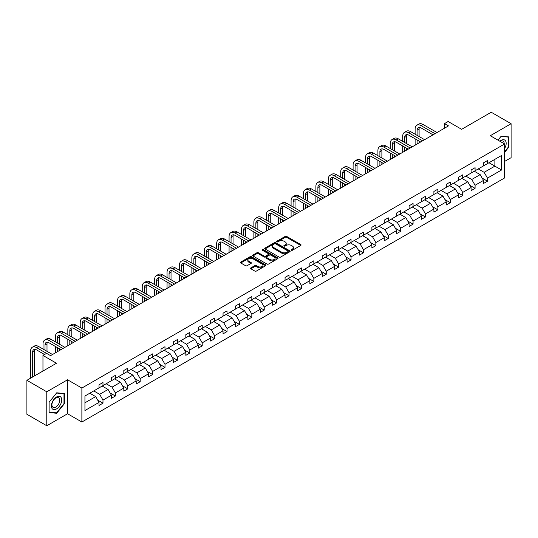 <?xml version="1.0" encoding="UTF-8"?>
<svg xmlns="http://www.w3.org/2000/svg" width="538" height="538" viewBox="0 0 538 538"><rect width="100%" height="100%" fill="white"/><g stroke="black" fill="none" stroke-linecap="round" stroke-linejoin="round"><path stroke-width="0.81" d="M291.361 250.237A0.773 0.444 0 0 0 292.457 250.237L300.749 245.449A1.103 0.639 0 0 0 301.072 244.998A1.103 0.639 0 0 0 300.749 244.548L286.7 236.438A1.103 0.639 0 0 0 285.14 236.438L276.848 241.226A0.773 0.444 0 0 0 277.938 241.858L279.014 241.239A3.531 2.038 0 0 1 284.01 241.239L285.18 241.912A3.531 2.038 0 0 1 286.216 243.358A3.531 2.038 0 0 1 285.18 244.797L284.104 245.415A0.773 0.444 0 0 0 285.201 246.048L286.27 245.429A3.531 2.038 0 0 1 291.266 245.429L292.437 246.101A3.531 2.038 0 0 1 293.472 247.547A3.531 2.038 0 0 1 292.437 248.986L291.361 249.605A0.773 0.444 0 0 0 291.361 250.237L291.361 249.605M504.617 161.427L511.1 157.688L511.1 123.713L491.221 112.24L461.644 129.315L448.127 121.514L444.516 123.599L444.516 128.192M46.779 425.76L67.566 413.756L67.566 379.788L46.779 391.792L46.779 425.76L26.9 414.287L26.9 380.312L56.477 363.237L42.959 355.436L42.959 371.045M46.779 391.792L26.9 380.312M250.883 267.89A1.103 0.639 0 0 0 250.553 268.341A1.103 0.639 0 0 0 250.883 268.792L254.824 271.065A1.103 0.639 0 0 0 256.384 271.065L265.59 265.752A1.103 0.639 0 0 0 265.913 265.301A1.103 0.639 0 0 0 265.59 264.851L251.542 256.74A1.103 0.639 0 0 0 249.982 256.74L240.775 262.053A1.103 0.639 0 0 0 240.452 262.504A1.103 0.639 0 0 0 240.775 262.954L245.536 265.705A1.103 0.639 0 0 0 247.097 265.705L251.038 263.432A1.103 0.639 0 0 0 251.36 262.981A1.103 0.639 0 0 0 251.038 262.531L248.677 261.165A2.952 1.701 0 0 1 247.81 259.962A2.952 1.701 0 0 1 249.632 258.388A2.952 1.701 0 0 1 252.853 258.758L262.1 264.091A2.952 1.701 0 0 1 262.961 265.301A2.952 1.701 0 0 1 261.138 266.875A2.952 1.701 0 0 1 257.924 266.505L256.384 265.617A1.103 0.639 0 0 0 254.824 265.617L250.883 267.89L250.883 268.792M42.959 355.436L46.577 353.345L50.552 355.645L448.49 125.899L444.516 123.599M67.566 379.788L81.877 388.053L504.617 143.982L504.617 177.95L81.877 422.021L81.877 388.053M511.1 123.713L490.306 135.717L504.617 143.982M279.094 257.056A1.103 0.639 0 0 0 280.654 257.056L289.861 251.737A1.103 0.639 0 0 0 290.184 251.286A1.103 0.639 0 0 0 289.861 250.836L275.812 242.725A1.103 0.639 0 0 0 274.252 242.725L265.046 248.045A1.103 0.639 0 0 0 264.723 248.495A1.103 0.639 0 0 0 265.046 248.946L279.094 257.056M262.658 250.405A0.773 0.444 0 0 1 263.445 250.513L263.445 249.598L277.729 257.843A1.103 0.639 0 0 1 278.052 258.294A1.103 0.639 0 0 1 277.729 258.744L268.516 264.057A1.103 0.639 0 0 1 266.956 264.057L252.907 255.947L252.907 255.046A1.103 0.639 0 0 0 252.584 255.496A1.103 0.639 0 0 0 252.907 255.947M252.907 255.046L256.848 252.773A1.103 0.639 0 0 1 258.408 252.773L264.111 256.061A1.103 0.639 0 0 0 265.671 256.061L268.28 254.555A1.103 0.639 0 0 0 268.603 254.104A1.103 0.639 0 0 0 268.28 253.654L262.349 250.231A0.773 0.444 0 0 1 263.445 249.598M84.943 396.015L99.012 387.891L99.012 384.811L102.987 382.518L102.987 385.591L111.413 380.729L111.413 377.656L115.394 375.356L115.394 378.436L123.821 373.567L123.821 370.494L127.795 368.194L127.795 371.274L136.222 366.405L136.222 363.332L140.196 361.038L140.196 364.112L148.623 359.243L148.623 356.169L152.604 353.876L152.604 356.95L161.03 352.087L161.03 349.007L165.005 346.714L165.005 349.787L173.431 344.925L173.431 341.845L177.406 339.552L177.406 342.625L185.832 337.763L185.832 334.69L189.813 332.39L189.813 335.47L198.24 330.601L198.24 327.528L202.214 325.234L202.214 328.308L210.64 323.439L210.64 320.366L214.615 318.072L214.615 321.146L223.048 316.283L223.048 313.203L227.023 310.91L227.023 313.984L235.449 309.121L235.449 306.041L239.423 303.748L239.423 306.821L247.85 301.959L247.85 298.886L251.824 296.586L251.824 299.666L260.257 294.797L260.257 291.724L264.232 289.424L264.232 292.504L272.658 287.635L272.658 284.562L276.633 282.268L276.633 285.342L285.059 280.473L285.059 277.4L289.034 275.106L289.034 278.18L297.467 273.317L297.467 270.237L301.441 267.944L301.441 271.017L309.868 266.155L309.868 263.075L313.842 260.782L313.842 263.862L322.269 258.993L322.269 255.92L326.243 253.62L326.243 256.7L334.676 251.831L334.676 248.758L338.651 246.465L338.651 249.538L347.077 244.669L347.077 241.596L351.052 239.302L351.052 242.376L359.478 237.514L359.478 234.434L363.453 232.14L363.453 235.214L371.886 230.351L371.886 227.271L375.86 224.978L375.86 228.051L384.287 223.189L384.287 220.116L388.261 217.816L388.261 220.896L396.688 216.027L396.688 212.954L400.662 210.654L400.662 213.734L409.095 208.865L409.095 205.792L413.07 203.499L413.07 206.572L421.496 201.703L421.496 198.63L425.471 196.336L425.471 199.41L433.897 194.548L433.897 191.467L437.871 189.174L437.871 192.248L446.305 187.385L446.305 184.305L450.279 182.012L450.279 185.092L458.706 180.223L458.706 177.15L462.68 174.85L462.68 177.93L471.106 173.061L471.106 169.988L475.081 167.695L475.081 170.768L483.514 165.899L483.514 162.826L487.489 160.532L487.489 163.606L501.557 155.482L501.557 169.988L487.489 178.112L487.489 181.185L483.514 183.485L483.514 180.405L475.081 185.274L475.081 188.347L471.106 190.64L471.106 187.567L462.68 192.436L462.68 195.509L458.706 197.802L458.706 194.729L450.279 199.591L450.279 202.671L446.305 204.965L446.305 201.891L437.871 206.753L437.871 209.833L433.897 212.127L433.897 209.053L425.471 213.916L425.471 216.989L421.496 219.289L421.496 216.209L413.07 221.078L413.07 224.151L409.095 226.451L409.095 223.371L400.662 228.24L400.662 231.313L396.688 233.606L396.688 230.533L388.261 235.402L388.261 238.475L384.287 240.768L384.287 237.695L375.86 242.557L375.86 245.637L371.886 247.931L371.886 244.857L363.453 249.719L363.453 252.799L359.478 255.093L359.478 252.013L351.052 256.882L351.052 259.955L347.077 262.255L347.077 259.175L338.651 264.044L338.651 267.117L334.676 269.41L334.676 266.337L326.243 271.206L326.243 274.279L322.269 276.572L322.269 273.499L313.842 278.361L313.842 281.441L309.868 283.734L309.868 280.661L301.441 285.523L301.441 288.603L297.467 290.897L297.467 287.823L289.034 292.685L289.034 295.759L285.059 298.059L285.059 294.979L276.633 299.848L276.633 302.921L272.658 305.221L272.658 302.141L264.232 307.01L264.232 310.083L260.257 312.376L260.257 309.303L251.824 314.172L251.824 317.245L247.85 319.538L247.85 316.465L239.423 321.327L239.423 324.407L235.449 326.7L235.449 323.627L227.023 328.489L227.023 331.569L223.048 333.863L223.048 330.783L214.615 335.651L214.615 338.725L210.64 341.025L210.64 337.945L202.214 342.814L202.214 345.887L198.24 348.18L198.24 345.107L189.813 349.976L189.813 353.049L185.832 355.342L185.832 352.269L177.406 357.131L177.406 360.211L173.431 362.504L173.431 359.431L165.005 364.293L165.005 367.373L161.03 369.667L161.03 366.593L152.604 371.455L152.604 374.529L148.623 376.829L148.623 373.749L140.196 378.618L140.196 381.691L136.222 383.991L136.222 380.911L127.795 385.78L127.795 388.853L123.821 391.146L123.821 388.073L115.394 392.942L115.394 396.015L111.413 398.308L111.413 395.235L102.987 400.097L102.987 403.177L99.012 405.47L99.012 402.397L84.943 410.521L84.943 396.015M102.193 386.055L108.077 389.451L99.651 394.314L93.767 390.918M99.651 394.314L102.987 400.097M108.077 389.451L111.413 395.235M99.012 387.152L99.651 387.521L102.987 385.591M114.594 378.893L120.478 382.289L112.052 387.152L106.168 383.755M112.052 387.152L115.394 392.942M120.478 382.289L123.821 388.073M111.413 379.996L112.052 380.359L115.394 378.436M127.002 371.731L132.886 375.127L124.453 379.996L118.575 376.6M124.453 379.996L127.795 385.78M132.886 375.127L136.222 380.911M123.821 372.834L124.453 373.197L127.795 371.274M139.403 364.569L145.287 367.965L136.86 372.834L130.976 369.438M136.86 372.834L140.196 378.618M145.287 367.965L148.623 373.749M136.222 365.672L136.86 366.042L140.196 364.112M151.803 357.407L157.688 360.81L149.261 365.672L143.377 362.276M149.261 365.672L152.604 371.455M157.688 360.81L161.03 366.593M148.623 358.51L149.261 358.88L152.604 356.95M164.211 350.251L170.095 353.648L161.662 358.51L155.785 355.114M161.662 358.51L165.005 364.293M170.095 353.648L173.431 359.431M161.03 351.348L161.662 351.717L165.005 349.787M176.612 343.089L182.496 346.485L174.07 351.348L168.186 347.951M174.07 351.348L177.406 357.131M182.496 346.485L185.832 352.269M173.431 344.192L174.07 344.555L177.406 342.625M189.013 335.927L194.897 339.323L186.471 344.192L180.586 340.789M186.471 344.192L189.813 349.976M194.897 339.323L198.24 345.107M185.832 337.03L186.471 337.393L189.813 335.47M201.42 328.765L207.305 332.161L198.872 337.03L192.994 333.634M198.872 337.03L202.214 342.814M207.305 332.161L210.64 337.945M198.24 329.868L198.872 330.238L202.214 328.308M213.821 321.603L219.706 324.999L211.279 329.868L205.395 326.472M211.279 329.868L214.615 335.651M219.706 324.999L223.048 330.783M210.64 322.706L211.279 323.076L214.615 321.146M226.222 314.441L232.107 317.844L223.68 322.706L217.796 319.31M223.68 322.706L227.023 328.489M232.107 317.844L235.449 323.627M223.048 315.544L223.68 315.914L227.023 313.984M238.63 307.285L244.514 310.682L236.081 315.544L230.203 312.148M236.081 315.544L239.423 321.327M244.514 310.682L247.85 316.465M235.449 308.382L236.081 308.751L239.423 306.821M251.031 300.123L256.915 303.519L248.489 308.388L242.604 304.985M248.489 308.388L251.824 314.172M256.915 303.519L260.257 309.303M247.85 301.226L248.489 301.589L251.824 299.666M263.432 292.961L269.316 296.357L260.89 301.226L255.005 297.83M260.89 301.226L264.232 307.01M269.316 296.357L272.658 302.141M260.257 294.064L260.89 294.427L264.232 292.504M275.839 285.799L281.724 289.195L273.291 294.064L267.413 290.668M273.291 294.064L276.633 299.848M281.724 289.195L285.059 294.979M272.658 286.902L273.291 287.272L276.633 285.342M288.24 278.637L294.125 282.04L285.698 286.902L279.814 283.506M285.698 286.902L289.034 292.685M294.125 282.04L297.467 287.823M285.059 279.74L285.698 280.11L289.034 278.18M300.641 271.482L306.526 274.878L298.099 279.74L292.215 276.344M298.099 279.74L301.441 285.523M306.526 274.878L309.868 280.661M297.467 272.578L298.099 272.948L301.441 271.017M313.049 264.319L318.933 267.716L310.5 272.578L304.622 269.182M310.5 272.578L313.842 278.361M318.933 267.716L322.269 273.499M309.868 265.422L310.5 265.785L313.842 263.862M325.45 257.157L331.334 260.553L322.908 265.422L317.023 262.019M322.908 265.422L326.243 271.206M331.334 260.553L334.676 266.337M322.269 258.26L322.908 258.623L326.243 256.7M337.851 249.995L343.735 253.391L335.308 258.26L329.424 254.864M335.308 258.26L338.651 264.044M343.735 253.391L347.077 259.175M334.676 251.098L335.308 251.468L338.651 249.538M350.258 242.833L356.143 246.229L347.709 251.098L341.832 247.702M347.709 251.098L351.052 256.882M356.143 246.229L359.478 252.013M347.077 243.936L347.709 244.306L351.052 242.376M362.659 235.678L368.543 239.074L360.117 243.936L354.233 240.54M360.117 243.936L363.453 249.719M368.543 239.074L371.886 244.857M359.478 236.774L360.117 237.144L363.453 235.214M375.06 228.516L380.944 231.912L372.518 236.774L366.634 233.378M372.518 236.774L375.86 242.557M380.944 231.912L384.287 237.695M371.886 229.612L372.518 229.982L375.86 228.051M387.468 221.353L393.352 224.749L384.919 229.618L379.041 226.216M384.919 229.618L388.261 235.402M393.352 224.749L396.688 230.533M384.287 222.456L384.919 222.819L388.261 220.896M399.868 214.191L405.753 217.587L397.326 222.456L391.442 219.06M397.326 222.456L400.662 228.24M405.753 217.587L409.095 223.371M396.688 215.294L397.326 215.657L400.662 213.734M412.269 207.029L418.154 210.425L409.727 215.294L403.843 211.898M409.727 215.294L413.07 221.078M418.154 210.425L421.496 216.209M409.095 208.132L409.727 208.502L413.07 206.572M424.677 199.867L430.561 203.27L422.128 208.132L416.251 204.736M422.128 208.132L425.471 213.916M430.561 203.27L433.897 209.053M421.496 200.97L422.128 201.34L425.471 199.41M437.078 192.712L442.962 196.108L434.536 200.97L428.651 197.574M434.536 200.97L437.871 206.753M442.962 196.108L446.305 201.891M433.897 193.808L434.536 194.178L437.871 192.248M449.479 185.549L455.363 188.946L446.937 193.808L441.052 190.412M446.937 193.808L450.279 199.591M455.363 188.946L458.706 194.729M446.305 186.652L446.937 187.016L450.279 185.092M461.886 178.387L467.771 181.783L459.338 186.652L453.46 183.25M459.338 186.652L462.68 192.436M467.771 181.783L471.106 187.567M458.706 179.49L459.338 179.853L462.68 177.93M474.287 171.225L480.172 174.621L471.745 179.49L465.861 176.094M471.745 179.49L475.081 185.274M480.172 174.621L483.514 180.405M471.106 172.328L471.745 172.698L475.081 170.768M488.995 162.732L494.879 166.134L484.146 172.328L478.262 168.932M484.146 172.328L487.489 178.112M501.557 169.988L494.879 166.134L494.879 159.335L501.557 155.482M67.566 413.756L81.877 422.021M483.514 165.166L484.146 165.536L487.489 163.606M84.943 402.807L95.677 396.614L89.792 393.211M95.677 396.614L99.012 402.397M482.196 178.132L487.489 181.185M469.795 185.294L475.081 188.347M457.394 192.456L462.68 195.509M444.987 199.618L450.279 202.671M432.586 206.78L437.871 209.833M420.185 213.942L425.471 216.989M407.777 221.098L413.07 224.151M395.376 228.26L400.662 231.313M382.975 235.422L388.261 238.475M370.568 242.584L375.86 245.637M358.167 249.746L363.453 252.799M345.766 256.902L351.052 259.955M333.358 264.064L338.651 267.117M320.957 271.226L326.243 274.279M308.556 278.388L313.842 281.441M296.149 285.55L301.441 288.603M283.748 292.712L289.034 295.759M271.347 299.868L276.633 302.921M258.939 307.03L264.232 310.083M246.538 314.192L251.824 317.245M234.138 321.354L239.423 324.407M221.73 328.516L227.023 331.569M209.329 335.672L214.615 338.725M196.928 342.834L202.214 345.887M184.521 349.996L189.813 353.049M172.12 357.158L177.406 360.211M159.719 364.32L165.005 367.373M147.311 371.482L152.604 374.529M134.91 378.638L140.196 381.691M122.509 385.8L127.795 388.853M110.102 392.962L115.394 396.015M97.701 400.124L102.987 403.177M504.617 152.368L508.834 147.123L508.834 136.894L501.16 136.208L497.993 140.156M64.385 403.722L64.385 393.493L56.712 392.807L49.045 402.35L49.045 412.579L56.712 413.265L64.385 403.722L63.988 403.493M291.67 250.345L292.437 249.908A3.531 2.038 0 0 0 293.472 248.462L293.472 247.547M286.216 243.358L286.216 244.272A3.531 2.038 0 0 1 285.18 245.718L284.414 246.155M300.749 244.548L300.749 245.449L286.7 237.359A1.103 0.639 0 0 0 285.14 237.359L277.157 241.965M289.861 250.836L289.861 251.737L275.812 243.647A1.103 0.639 0 0 0 274.252 243.647L265.059 248.953M287.911 251.602A0.773 0.444 0 0 0 287.911 250.97L275.577 243.849A0.773 0.444 0 0 0 274.488 243.849L273.358 244.508A3.531 2.038 0 0 0 272.322 245.947A3.531 2.038 0 0 0 273.358 247.386L281.784 252.255A3.531 2.038 0 0 0 286.781 252.255L287.911 251.602L287.911 252.517A0.773 0.444 0 0 0 288.139 252.208L288.139 251.286M272.322 245.947L272.322 246.868A3.531 2.038 0 0 0 273.358 248.307L273.358 247.386M287.911 252.517L286.781 253.176A3.531 2.038 0 0 1 281.784 253.176L273.358 248.307M252.921 255.96L256.848 253.694L256.848 252.773M268.603 254.104L268.603 255.019A1.103 0.639 0 0 1 268.28 255.469L265.671 256.982A1.103 0.639 0 0 1 264.111 256.982L258.408 253.694A1.103 0.639 0 0 0 256.848 253.694M263.445 250.513L277.709 258.751M270.022 259.477A2.952 1.701 0 0 0 273.237 259.847A2.952 1.701 0 0 0 275.059 258.267A2.952 1.701 0 0 0 274.192 257.063L270.937 255.187A1.103 0.639 0 0 0 269.377 255.187L266.761 256.693A1.103 0.639 0 0 0 266.438 257.144A1.103 0.639 0 0 0 266.761 257.594L270.022 259.477L270.022 260.392A2.952 1.701 0 0 0 273.237 260.762A2.952 1.701 0 0 0 275.059 259.188L275.059 258.267M266.438 257.144L266.438 258.058A1.103 0.639 0 0 0 266.761 258.509L266.761 257.594M270.022 260.392L266.761 258.509M262.961 265.301L262.961 266.216A2.952 1.701 0 0 1 261.138 267.789A2.952 1.701 0 0 1 257.924 267.42L256.384 266.532A1.103 0.639 0 0 0 254.824 266.532L250.896 268.798M247.81 259.962L247.81 260.876A2.952 1.701 0 0 0 248.677 262.08L248.677 261.165M251.024 263.438L248.677 262.08M265.577 265.759L251.542 257.655A1.103 0.639 0 0 0 249.982 257.655L240.789 262.968M508.437 146.894L508.834 147.123M55.905 412.801L56.712 413.265M415.121 134.218L415.121 129.08A8.433 4.869 60 0 1 416.863 125.219L418.853 124.07A8.433 4.869 60 0 1 423.07 124.486L436.997 132.53M416.863 125.219A8.433 4.869 60 0 1 421.079 125.636L435.013 133.68M433.023 134.823L421.079 127.93A5.622 3.248 -120 0 0 418.268 127.654A5.622 3.248 -120 0 0 417.105 130.223L417.105 135.368M419.445 127.392A5.622 3.248 -120 0 0 419.095 129.08L419.095 136.511M417.105 139.954L417.105 144.016M419.095 141.104L419.095 142.866M415.121 145.159L415.121 138.811M402.713 141.38L402.713 136.242A8.433 4.869 60 0 1 404.462 132.382L406.452 131.232A8.433 4.869 60 0 1 410.669 131.649L424.596 139.692M404.462 132.382A8.433 4.869 60 0 1 408.678 132.799L422.606 140.835M420.622 141.985L408.678 135.092A5.622 3.248 -120 0 0 405.867 134.809A5.622 3.248 -120 0 0 404.704 137.385L404.704 142.53M407.044 134.554A5.622 3.248 -120 0 0 406.688 136.242L406.688 143.673M404.704 147.116L404.704 151.178M406.688 148.266L406.688 150.028M402.713 152.321L402.713 145.973M390.312 148.542L390.312 143.397A8.433 4.869 60 0 1 392.061 139.537L394.045 138.394A8.433 4.869 60 0 1 398.261 138.811L412.195 146.854M392.061 139.537A8.433 4.869 60 0 1 396.277 139.954L410.205 147.997M408.214 149.147L396.277 142.254A5.622 3.248 -120 0 0 393.466 141.971A5.622 3.248 -120 0 0 392.303 144.547L392.303 149.685M394.643 141.716A5.622 3.248 -120 0 0 394.287 143.397L394.287 150.835M392.303 154.278L392.303 158.333M394.287 155.428L394.287 157.19M390.312 159.483L390.312 153.128M504.617 148.522A7.31 4.217 120 0 0 505.478 146.746A7.31 4.217 120 0 0 505.155 140.398A7.31 4.217 120 0 0 499.829 141.212M504.193 143.733A5.535 3.194 120 0 0 503.043 141.138A5.535 3.194 120 0 0 500.219 141.44M498.006 140.162L501.006 136.437L508.437 137.096L508.437 147.008L504.617 151.756M507.946 136.813L508.437 137.096M61.029 403.345A7.31 4.217 120 0 0 59.14 396.284A7.31 4.217 120 0 0 52.078 402.545A7.31 4.217 120 0 0 53.975 409.606A7.31 4.217 120 0 0 61.029 403.345M59.22 402.827A5.535 3.194 120 0 0 58.595 397.737A5.535 3.194 120 0 0 52.442 402.222A5.535 3.194 120 0 0 53.067 407.32A5.535 3.194 120 0 0 59.22 402.827M49.119 412.195L49.119 402.283L56.557 393.036L63.988 393.695L63.988 403.608L56.557 412.854L49.045 412.148M63.497 393.412L63.988 393.695M377.911 155.704L377.911 150.559A8.433 4.869 60 0 1 379.653 146.699L381.644 145.549A8.433 4.869 60 0 1 385.86 145.973L399.788 154.009M379.653 146.699A8.433 4.869 60 0 1 383.87 147.116L397.804 155.159M395.813 156.309L383.87 149.416A5.622 3.248 -120 0 0 381.059 149.134A5.622 3.248 -120 0 0 379.895 151.709L379.895 156.847M382.236 148.878A5.622 3.248 -120 0 0 381.886 150.559L381.886 157.997M379.895 161.44L379.895 165.496M381.886 162.59L381.886 164.352M377.911 166.645L377.911 160.29M365.504 162.859L365.504 157.721A8.433 4.869 60 0 1 367.252 153.861L369.243 152.711A8.433 4.869 60 0 1 373.459 153.128L387.387 161.171M367.252 153.861A8.433 4.869 60 0 1 371.469 154.278L385.396 162.321M383.412 163.471L371.469 156.571A5.622 3.248 -120 0 0 368.658 156.296A5.622 3.248 -120 0 0 367.494 158.871L367.494 164.009M369.835 156.033A5.622 3.248 -120 0 0 369.478 157.721L369.478 165.159M367.494 168.602L367.494 172.658M369.478 169.746L369.478 171.508M365.504 173.808L365.504 167.452M353.103 170.021L353.103 164.884A8.433 4.869 60 0 1 354.851 161.023L356.835 159.873A8.433 4.869 60 0 1 361.052 160.29L374.986 168.333M354.851 161.023A8.433 4.869 60 0 1 359.068 161.44L372.995 169.483M371.005 170.627L359.068 163.734A5.622 3.248 -120 0 0 356.257 163.458A5.622 3.248 -120 0 0 355.093 166.027L355.093 171.171M357.427 163.196A5.622 3.248 -120 0 0 357.077 164.884L357.077 172.321M355.093 175.765L355.093 179.82M357.077 176.908L357.077 178.67M353.103 180.97L353.103 174.615M340.702 177.184L340.702 172.046A8.433 4.869 60 0 1 342.444 168.186L344.434 167.036A8.433 4.869 60 0 1 348.651 167.452L362.578 175.496M342.444 168.186A8.433 4.869 60 0 1 346.66 168.602L360.595 176.646M358.604 177.789L346.66 170.896A5.622 3.248 -120 0 0 343.849 170.62A5.622 3.248 -120 0 0 342.686 173.189L342.686 178.334M345.026 170.358A5.622 3.248 -120 0 0 344.676 172.046L344.676 179.477M342.686 182.92L342.686 186.982M344.676 184.07L344.676 185.832M340.702 188.125L340.702 181.777M328.294 184.346L328.294 179.201A8.433 4.869 60 0 1 330.043 175.341L332.033 174.198A8.433 4.869 60 0 1 336.25 174.615L350.177 182.658M330.043 175.341A8.433 4.869 60 0 1 334.259 175.765L348.187 183.801M346.203 184.951L334.259 178.058A5.622 3.248 -120 0 0 331.448 177.775A5.622 3.248 -120 0 0 330.285 180.351L330.285 185.496M332.625 177.52A5.622 3.248 -120 0 0 332.269 179.201L332.269 186.639M330.285 190.082L330.285 194.144M332.269 191.232L332.269 192.994M328.294 195.287L328.294 188.939M315.893 191.508L315.893 186.363A8.433 4.869 60 0 1 317.642 182.503L319.626 181.36A8.433 4.869 60 0 1 323.842 181.777L337.777 189.82M317.642 182.503A8.433 4.869 60 0 1 321.858 182.92L335.786 190.963M333.795 192.113L321.858 185.22A5.622 3.248 -120 0 0 319.047 184.938A5.622 3.248 -120 0 0 317.884 187.513L317.884 192.651M320.218 184.682A5.622 3.248 -120 0 0 319.868 186.363L319.868 193.801M317.884 197.244L317.884 201.299M319.868 198.394L319.868 200.156M315.893 202.449L315.893 196.094M303.493 198.67L303.493 193.525A8.433 4.869 60 0 1 305.234 189.665L307.225 188.515A8.433 4.869 60 0 1 311.441 188.939L325.369 196.975M305.234 189.665A8.433 4.869 60 0 1 309.451 190.082L323.385 198.125M321.394 199.275L309.451 192.375A5.622 3.248 -120 0 0 306.64 192.1A5.622 3.248 -120 0 0 305.476 194.675L305.476 199.813M307.817 191.837A5.622 3.248 -120 0 0 307.467 193.525L307.467 200.963M305.476 204.406L305.476 208.462M307.467 205.55L307.467 207.318M303.493 209.612L303.493 203.256M291.085 205.825L291.085 200.687A8.433 4.869 60 0 1 292.833 196.827L294.824 195.677A8.433 4.869 60 0 1 299.041 196.094L312.968 204.137M292.833 196.827A8.433 4.869 60 0 1 297.05 197.244L310.977 205.287M308.994 206.431L297.05 199.537A5.622 3.248 -120 0 0 294.239 199.262A5.622 3.248 -120 0 0 293.075 201.837L293.075 206.975M295.416 198.999A5.622 3.248 -120 0 0 295.059 200.687L295.059 208.125M293.075 211.569L293.075 215.624M295.059 212.712L295.059 214.474M291.085 216.774L291.085 210.419M278.684 212.987L278.684 207.85A8.433 4.869 60 0 1 280.433 203.989L282.416 202.839A8.433 4.869 60 0 1 286.633 203.256L300.567 211.299M280.433 203.989A8.433 4.869 60 0 1 284.649 204.406L298.577 212.449M296.586 213.593L284.649 206.7A5.622 3.248 -120 0 0 281.838 206.424A5.622 3.248 -120 0 0 280.675 208.993L280.675 214.137M283.008 206.162A5.622 3.248 -120 0 0 282.658 207.85L282.658 215.281M280.675 218.724L280.675 222.786M282.658 219.874L282.658 221.636M278.684 223.929L278.684 217.581M266.283 220.15L266.283 215.012A8.433 4.869 60 0 1 268.025 211.145L270.015 210.002A8.433 4.869 60 0 1 274.232 210.419L288.16 218.462M268.025 211.145A8.433 4.869 60 0 1 272.241 211.569L286.176 219.605M284.185 220.755L272.241 213.862A5.622 3.248 -120 0 0 269.43 213.579A5.622 3.248 -120 0 0 268.267 216.155L268.267 221.3M270.607 213.324A5.622 3.248 -120 0 0 270.258 215.012L270.258 222.443M268.267 225.886L268.267 229.948M270.258 227.036L270.258 228.798M266.283 231.091L266.283 224.743M253.875 227.312L253.875 222.167A8.433 4.869 60 0 1 255.624 218.307L257.615 217.164A8.433 4.869 60 0 1 261.831 217.581L275.759 225.624M255.624 218.307A8.433 4.869 60 0 1 259.841 218.724L273.768 226.767M271.784 227.917L259.841 221.024A5.622 3.248 -120 0 0 257.029 220.741A5.622 3.248 -120 0 0 255.866 223.317L255.866 228.455M258.206 220.486A5.622 3.248 -120 0 0 257.85 222.167L257.85 229.605M255.866 233.048L255.866 237.103M257.85 234.198L257.85 235.96M253.875 238.253L253.875 231.898M241.475 234.474L241.475 229.329A8.433 4.869 60 0 1 243.223 225.469L245.207 224.319A8.433 4.869 60 0 1 249.424 224.743L263.358 232.779M243.223 225.469A8.433 4.869 60 0 1 247.44 225.886L261.367 233.929M259.377 235.079L247.44 228.186A5.622 3.248 -120 0 0 244.629 227.904A5.622 3.248 -120 0 0 243.465 230.479L243.465 235.617M245.799 227.648A5.622 3.248 -120 0 0 245.449 229.329L245.449 236.767M243.465 240.21L243.465 244.265M245.449 241.36L245.449 243.122M241.475 245.415L241.475 239.06M229.074 241.629L229.074 236.491A8.433 4.869 60 0 1 230.815 232.631L232.806 231.481A8.433 4.869 60 0 1 237.023 231.898L250.95 239.941M230.815 232.631A8.433 4.869 60 0 1 235.032 233.048L248.966 241.091M246.976 242.241L235.032 235.341A5.622 3.248 -120 0 0 232.221 235.066A5.622 3.248 -120 0 0 231.058 237.641L231.058 242.779M233.398 234.803A5.622 3.248 -120 0 0 233.048 236.491L233.048 243.929M231.058 247.372L231.058 251.428M233.048 248.516L233.048 250.278M229.074 252.578L229.074 246.222M216.666 248.791L216.666 243.653A8.433 4.869 60 0 1 218.415 239.793L220.405 238.643A8.433 4.869 60 0 1 224.622 239.06L238.549 247.103M218.415 239.793A8.433 4.869 60 0 1 222.631 240.21L236.559 248.253M234.575 249.397L222.631 242.504A5.622 3.248 -120 0 0 219.82 242.228A5.622 3.248 -120 0 0 218.657 244.797L218.657 249.941M220.997 241.965A5.622 3.248 -120 0 0 220.641 243.653L220.641 251.091M218.657 254.535L218.657 258.59M220.641 255.678L220.641 257.44M216.666 259.74L216.666 253.385M204.265 255.954L204.265 250.816A8.433 4.869 60 0 1 206.014 246.955L207.998 245.805A8.433 4.869 60 0 1 212.214 246.222L226.148 254.266M206.014 246.955A8.433 4.869 60 0 1 210.23 247.372L224.158 255.416M222.167 256.559L210.23 249.666A5.622 3.248 -120 0 0 207.419 249.39A5.622 3.248 -120 0 0 206.256 251.959L206.256 257.103M208.589 249.128A5.622 3.248 -120 0 0 208.24 250.816L208.24 258.247M206.256 261.69L206.256 265.752M208.24 262.84L208.24 264.602M204.265 266.895L204.265 260.547M191.864 263.116L191.864 257.971A8.433 4.869 60 0 1 193.606 254.111L195.597 252.968A8.433 4.869 60 0 1 199.813 253.385L213.741 261.428M193.606 254.111A8.433 4.869 60 0 1 197.823 254.535L211.757 262.571M209.766 263.721L197.823 256.828A5.622 3.248 -120 0 0 195.012 256.545A5.622 3.248 -120 0 0 193.848 259.121L193.848 264.266M196.188 256.29A5.622 3.248 -120 0 0 195.839 257.971L195.839 265.409M193.848 268.852L193.848 272.914M195.839 270.002L195.839 271.764M191.864 274.057L191.864 267.702M179.457 270.278L179.457 265.133A8.433 4.869 60 0 1 181.205 261.273L183.196 260.13A8.433 4.869 60 0 1 187.412 260.547L201.34 268.59M181.205 261.273A8.433 4.869 60 0 1 185.422 261.69L199.349 269.733M197.365 270.883L185.422 263.99A5.622 3.248 -120 0 0 182.611 263.707A5.622 3.248 -120 0 0 181.447 266.283L181.447 271.421M183.788 263.452A5.622 3.248 -120 0 0 183.431 265.133L183.431 272.571M181.447 276.014L181.447 280.069M183.431 277.164L183.431 278.926M179.457 281.219L179.457 274.864M167.056 277.44L167.056 272.295A8.433 4.869 60 0 1 168.804 268.435L170.788 267.285A8.433 4.869 60 0 1 175.005 267.702L188.939 275.745M168.804 268.435A8.433 4.869 60 0 1 173.021 268.852L186.948 276.895M184.958 278.045L173.021 271.145A5.622 3.248 -120 0 0 170.21 270.87A5.622 3.248 -120 0 0 169.046 273.445L169.046 278.583M171.38 270.607A5.622 3.248 -120 0 0 171.03 272.295L171.03 279.733M169.046 283.176L169.046 287.231M171.03 284.32L171.03 286.088M167.056 288.381L167.056 282.026M154.655 284.595L154.655 279.457A8.433 4.869 60 0 1 156.397 275.597L158.387 274.447A8.433 4.869 60 0 1 162.604 274.864L176.531 282.907M156.397 275.597A8.433 4.869 60 0 1 160.613 276.014L174.547 284.057M172.557 285.201L160.613 278.307A5.622 3.248 -120 0 0 157.802 278.032A5.622 3.248 -120 0 0 156.639 280.607L156.639 285.745M158.979 277.769A5.622 3.248 -120 0 0 158.629 279.457L158.629 286.895M156.639 290.338L156.639 294.394M158.629 291.482L158.629 293.244M154.655 295.544L154.655 289.188M142.247 291.757L142.247 286.619A8.433 4.869 60 0 1 143.996 282.759L145.986 281.609A8.433 4.869 60 0 1 150.203 282.026L164.13 290.069M143.996 282.759A8.433 4.869 60 0 1 148.212 283.176L162.14 291.219M160.156 292.363L148.212 285.47A5.622 3.248 -120 0 0 145.401 285.194A5.622 3.248 -120 0 0 144.238 287.763L144.238 292.907M146.578 284.932A5.622 3.248 -120 0 0 146.222 286.619L146.222 294.051M144.238 297.494L144.238 301.556M146.222 298.644L146.222 300.406M142.247 302.699L142.247 296.351M129.846 298.92L129.846 293.782A8.433 4.869 60 0 1 131.595 289.915L133.579 288.772A8.433 4.869 60 0 1 137.795 289.188L151.729 297.232M131.595 289.915A8.433 4.869 60 0 1 135.811 290.338L149.739 298.375M147.748 299.525L135.811 292.632A5.622 3.248 -120 0 0 133 292.349A5.622 3.248 -120 0 0 131.837 294.925L131.837 300.07M134.17 292.094A5.622 3.248 -120 0 0 133.821 293.782L133.821 301.213M131.837 304.656L131.837 308.718M133.821 305.806L133.821 307.568M129.846 309.861L129.846 303.513M117.445 306.082L117.445 300.937A8.433 4.869 60 0 1 119.187 297.077L121.178 295.934A8.433 4.869 60 0 1 125.394 296.351L139.322 304.394M119.187 297.077A8.433 4.869 60 0 1 123.404 297.494L137.338 305.537M135.347 306.687L123.404 299.794A5.622 3.248 -120 0 0 120.593 299.511A5.622 3.248 -120 0 0 119.429 302.087L119.429 307.225M121.77 299.256A5.622 3.248 -120 0 0 121.42 300.937L121.42 308.375M119.429 311.818L119.429 315.873M121.42 312.968L121.42 314.73M117.445 317.023L117.445 310.668M105.038 313.244L105.038 308.099A8.433 4.869 60 0 1 106.786 304.239L108.777 303.089A8.433 4.869 60 0 1 112.993 303.513L126.921 311.549M106.786 304.239A8.433 4.869 60 0 1 111.003 304.656L124.93 312.699M122.946 313.849L111.003 306.956A5.622 3.248 -120 0 0 108.192 306.673A5.622 3.248 -120 0 0 107.028 309.249L107.028 314.387M109.369 306.418A5.622 3.248 -120 0 0 109.012 308.099L109.012 315.537M107.028 318.98L107.028 323.035M109.012 320.13L109.012 321.892M105.038 324.185L105.038 317.83M92.637 320.399L92.637 315.261A8.433 4.869 60 0 1 94.385 311.401L96.369 310.251A8.433 4.869 60 0 1 100.586 310.668L114.52 318.711M94.385 311.401A8.433 4.869 60 0 1 98.602 311.818L112.529 319.861M110.539 321.011L98.602 314.111A5.622 3.248 -120 0 0 95.791 313.836A5.622 3.248 -120 0 0 94.627 316.411L94.627 321.549M96.961 313.573A5.622 3.248 -120 0 0 96.611 315.261L96.611 322.699M94.627 326.142L94.627 330.197M96.611 327.286L96.611 329.048M92.637 331.347L92.637 324.992M80.236 327.561L80.236 322.423A8.433 4.869 60 0 1 81.978 318.563L83.968 317.413A8.433 4.869 60 0 1 88.185 317.83L102.112 325.873M81.978 318.563A8.433 4.869 60 0 1 86.194 318.98L100.129 327.023M98.138 328.167L86.194 321.273A5.622 3.248 -120 0 0 83.383 320.998A5.622 3.248 -120 0 0 82.22 323.567L82.22 328.711M84.56 320.735A5.622 3.248 -120 0 0 84.21 322.423L84.21 329.861M82.22 333.298L82.22 337.36M84.21 334.448L84.21 336.21M80.236 338.51L80.236 332.154M67.828 334.723L67.828 329.586A8.433 4.869 60 0 1 69.577 325.725L71.567 324.575A8.433 4.869 60 0 1 75.784 324.992L89.712 333.035M69.577 325.725A8.433 4.869 60 0 1 73.793 326.142L87.721 334.185M85.737 335.329L73.793 328.436A5.622 3.248 -120 0 0 70.982 328.16A5.622 3.248 -120 0 0 69.819 330.729L69.819 335.873M72.159 327.898A5.622 3.248 -120 0 0 71.803 329.586L71.803 337.017M69.819 340.46L69.819 344.522M71.803 341.61L71.803 343.372M67.828 345.665L67.828 339.317M55.427 341.886L55.427 336.741A8.433 4.869 60 0 1 57.176 332.881L59.16 331.738A8.433 4.869 60 0 1 63.376 332.154L77.311 340.198M57.176 332.881A8.433 4.869 60 0 1 61.393 333.298L75.32 341.341M73.329 342.491L61.393 335.598A5.622 3.248 -120 0 0 58.581 335.315A5.622 3.248 -120 0 0 57.418 337.891L57.418 343.036M59.752 335.06A5.622 3.248 -120 0 0 59.402 336.741L59.402 344.179M57.418 347.622L57.418 351.684M59.402 348.772L59.402 350.534M55.427 352.827L55.427 346.472M43.027 349.048L43.027 343.903A8.433 4.869 60 0 1 44.768 340.043L46.759 338.9A8.433 4.869 60 0 1 50.975 339.317L64.903 347.36M44.768 340.043A8.433 4.869 60 0 1 48.985 340.46L62.919 348.503M60.928 349.653L48.985 342.76A5.622 3.248 -120 0 0 46.174 342.477A5.622 3.248 -120 0 0 45.01 345.053L45.01 350.191M47.351 342.222A5.622 3.248 -120 0 0 47.001 343.903L47.001 351.341M43.027 355.396L43.027 353.634M30.619 378.167L30.619 351.065A8.433 4.869 60 0 1 32.367 347.205L34.358 346.055A8.433 4.869 60 0 1 38.575 346.472L52.502 354.515M32.367 347.205A8.433 4.869 60 0 1 36.584 347.622L46.537 353.372M44.553 354.515L36.584 349.915A5.622 3.248 -120 0 0 33.773 349.639A5.622 3.248 -120 0 0 32.61 352.215L32.61 377.017M34.95 349.377A5.622 3.248 -120 0 0 34.593 351.065L34.593 375.874M292.437 249.908L292.437 248.986M284.104 246.048L284.104 245.415M285.18 245.718L285.18 244.797M276.848 241.858L276.848 241.226M285.14 237.359L285.14 236.438M286.7 237.359L286.7 236.438M265.046 248.946L265.046 248.045M274.252 243.647L274.252 242.725M275.812 243.647L275.812 242.725M281.784 253.176L281.784 252.255M286.781 253.176L286.781 252.255M258.408 253.694L258.408 252.773M264.111 256.982L264.111 256.061M265.671 256.982L265.671 256.061M268.28 255.469L268.28 254.555M277.729 258.744L277.729 257.843M254.824 266.532L254.824 265.617M256.384 266.532L256.384 265.617M257.924 267.42L257.924 266.505M251.038 263.432L251.038 262.531M240.775 262.954L240.775 262.053M249.982 257.655L249.982 256.74M251.542 257.655L251.542 256.74M265.59 265.752L265.59 264.851M423.07 124.486L421.079 125.636M419.095 129.08L417.105 130.223M410.669 131.649L408.678 132.799M406.688 136.242L404.704 137.385M398.261 138.811L396.277 139.954M394.287 143.397L392.303 144.547M385.86 145.973L383.87 147.116M381.886 150.559L379.895 151.709M373.459 153.128L371.469 154.278M369.478 157.721L367.494 158.871M361.052 160.29L359.068 161.44M357.077 164.884L355.093 166.027M348.651 167.452L346.66 168.602M344.676 172.046L342.686 173.189M336.25 174.615L334.259 175.765M332.269 179.201L330.285 180.351M323.842 181.777L321.858 182.92M319.868 186.363L317.884 187.513M311.441 188.939L309.451 190.082M307.467 193.525L305.476 194.675M299.041 196.094L297.05 197.244M295.059 200.687L293.075 201.837M286.633 203.256L284.649 204.406M282.658 207.85L280.675 208.993M274.232 210.419L272.241 211.569M270.258 215.012L268.267 216.155M261.831 217.581L259.841 218.724M257.85 222.167L255.866 223.317M249.424 224.743L247.44 225.886M245.449 229.329L243.465 230.479M237.023 231.898L235.032 233.048M233.048 236.491L231.058 237.641M224.622 239.06L222.631 240.21M220.641 243.653L218.657 244.797M212.214 246.222L210.23 247.372M208.24 250.816L206.256 251.959M199.813 253.385L197.823 254.535M195.839 257.971L193.848 259.121M187.412 260.547L185.422 261.69M183.431 265.133L181.447 266.283M175.005 267.702L173.021 268.852M171.03 272.295L169.046 273.445M162.604 274.864L160.613 276.014M158.629 279.457L156.639 280.607M150.203 282.026L148.212 283.176M146.222 286.619L144.238 287.763M137.795 289.188L135.811 290.338M133.821 293.782L131.837 294.925M125.394 296.351L123.404 297.494M121.42 300.937L119.429 302.087M112.993 303.513L111.003 304.656M109.012 308.099L107.028 309.249M100.586 310.668L98.602 311.818M96.611 315.261L94.627 316.411M88.185 317.83L86.194 318.98M84.21 322.423L82.22 323.567M75.784 324.992L73.793 326.142M71.803 329.586L69.819 330.729M63.376 332.154L61.393 333.298M59.402 336.741L57.418 337.891M50.975 339.317L48.985 340.46M47.001 343.903L45.01 345.053M38.575 346.472L36.584 347.622M34.593 351.065L32.61 352.215"/></g></svg>

